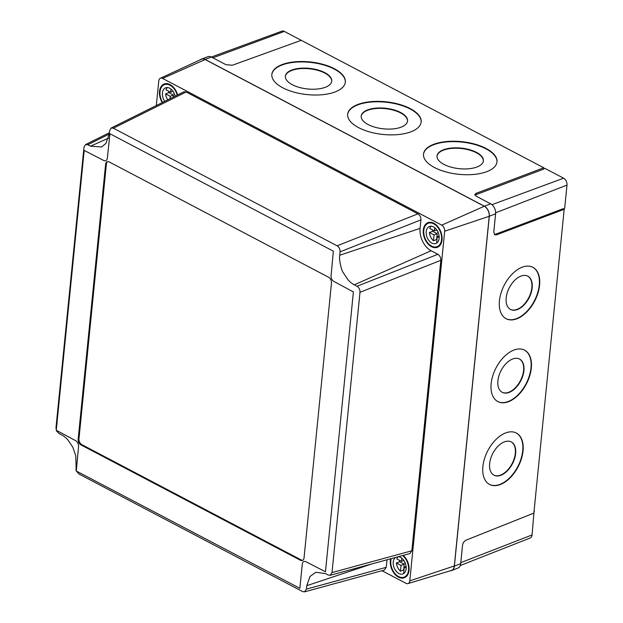 <?xml version="1.0" encoding="UTF-8"?>
<svg xmlns="http://www.w3.org/2000/svg" width="623" height="623" viewBox="0 0 623 623"><rect width="100%" height="100%" fill="white"/><g stroke="black" fill="none" stroke-linecap="round" stroke-linejoin="round"><path stroke-width="0.93" d="M437.019 156.124A23.308 10.334 -173.9 0 1 451.924 148.383A23.308 10.334 -173.9 0 1 476.439 152.775A23.308 10.334 -173.9 0 1 483.355 161.053M476.478 152.37A23.308 10.334 -173.9 0 1 483.386 160.851A23.308 10.334 -173.9 0 1 468.667 168.778A23.308 10.334 -173.9 0 1 443.942 164.402A23.308 10.334 -173.9 0 1 437.035 155.921A23.308 10.334 -173.9 0 1 451.753 148.001A23.308 10.334 -173.9 0 1 476.478 152.37M361.184 116.267A23.308 10.334 -173.9 0 1 376.09 108.527A23.308 10.334 -173.9 0 1 400.605 112.919A23.308 10.334 -173.9 0 1 407.528 121.197M400.651 112.514A23.308 10.334 -173.9 0 1 407.551 120.994A23.308 10.334 -173.9 0 1 392.84 128.922A23.308 10.334 -173.9 0 1 368.107 124.545A23.308 10.334 -173.9 0 1 361.208 116.065A23.308 10.334 -173.9 0 1 375.918 108.137A23.308 10.334 -173.9 0 1 400.651 112.514M285.357 76.411A23.308 10.334 -173.9 0 1 300.263 68.67A23.308 10.334 -173.9 0 1 324.778 73.062A23.308 10.334 -173.9 0 1 331.701 81.34M324.817 72.657A23.308 10.334 -173.9 0 1 331.724 81.138A23.308 10.334 -173.9 0 1 317.006 89.066A23.308 10.334 -173.9 0 1 292.28 84.689A23.308 10.334 -173.9 0 1 285.373 76.208A23.308 10.334 -173.9 0 1 300.091 68.281A23.308 10.334 -173.9 0 1 324.817 72.657M486.049 148.445A36.944 16.385 -173.9 0 1 496.99 161.894A36.944 16.385 -173.9 0 1 473.659 174.456A36.944 16.385 -173.9 0 1 434.457 167.517A36.944 16.385 -173.9 0 1 423.515 154.076A36.944 16.385 -173.9 0 1 446.847 141.514A36.944 16.385 -173.9 0 1 486.049 148.445M423.492 154.278A36.944 16.385 -173.9 0 1 447.01 141.896A36.944 16.385 -173.9 0 1 486.002 148.85A36.944 16.385 -173.9 0 1 496.967 162.097M410.222 108.589A36.944 16.385 -173.9 0 1 421.164 122.03A36.944 16.385 -173.9 0 1 397.832 134.599A36.944 16.385 -173.9 0 1 358.63 127.66A36.944 16.385 -173.9 0 1 347.681 114.219A36.944 16.385 -173.9 0 1 371.012 101.65A36.944 16.385 -173.9 0 1 410.222 108.589M347.665 114.422A36.944 16.385 -173.9 0 1 371.183 102.04A36.944 16.385 -173.9 0 1 410.175 108.994A36.944 16.385 -173.9 0 1 421.14 122.233M334.387 68.732A36.944 16.385 -173.9 0 1 345.329 82.174A36.944 16.385 -173.9 0 1 321.998 94.743A36.944 16.385 -173.9 0 1 282.795 87.804A36.944 16.385 -173.9 0 1 271.854 74.355A36.944 16.385 -173.9 0 1 295.185 61.794A36.944 16.385 -173.9 0 1 334.387 68.732M271.83 74.565A36.944 16.385 -173.9 0 1 295.357 62.183A36.944 16.385 -173.9 0 1 334.349 69.137A36.944 16.385 -173.9 0 1 345.306 82.376M511.101 441.832A18.76 11.105 -62.6 0 1 515.307 453.357A18.76 11.105 -62.6 0 1 507.06 470.638A18.76 11.105 -62.6 0 1 493.852 475.139M515.634 453.521A18.76 11.105 -62.6 0 1 507.286 470.91A18.76 11.105 -62.6 0 1 494.016 475.224A18.76 11.105 -62.6 0 1 489.647 463.621A18.76 11.105 -62.6 0 1 497.995 446.232A18.76 11.105 -62.6 0 1 511.265 441.917A18.76 11.105 -62.6 0 1 515.634 453.521M519.372 358.965A18.76 11.105 -62.6 0 1 523.577 370.49A18.76 11.105 -62.6 0 1 515.33 387.771A18.76 11.105 -62.6 0 1 502.122 392.272M523.904 370.654A18.76 11.105 -62.6 0 1 515.556 388.043A18.76 11.105 -62.6 0 1 502.286 392.358A18.76 11.105 -62.6 0 1 497.917 380.746A18.76 11.105 -62.6 0 1 506.265 363.365A18.76 11.105 -62.6 0 1 519.535 359.043A18.76 11.105 -62.6 0 1 523.904 370.654M527.642 276.098A18.76 11.105 -62.6 0 1 531.847 287.616A18.76 11.105 -62.6 0 1 523.6 304.904A18.76 11.105 -62.6 0 1 510.393 309.405M532.174 287.787A18.76 11.105 -62.6 0 1 523.826 305.177A18.76 11.105 -62.6 0 1 510.556 309.491A18.76 11.105 -62.6 0 1 506.188 297.88A18.76 11.105 -62.6 0 1 514.536 280.49A18.76 11.105 -62.6 0 1 527.806 276.176A18.76 11.105 -62.6 0 1 532.174 287.787M523.047 450.943A28.993 17.164 -62.6 0 1 510.144 477.81A28.993 17.164 -62.6 0 1 489.631 484.484A28.993 17.164 -62.6 0 1 482.88 466.541A28.993 17.164 -62.6 0 1 495.791 439.667A28.993 17.164 -62.6 0 1 516.296 433.001A28.993 17.164 -62.6 0 1 523.047 450.943M516.132 432.915A28.993 17.164 -62.6 0 1 522.72 450.772A28.993 17.164 -62.6 0 1 509.918 477.545A28.993 17.164 -62.6 0 1 489.468 484.398M531.318 368.068A28.993 17.164 -62.6 0 1 518.414 394.943A28.993 17.164 -62.6 0 1 497.902 401.609A28.993 17.164 -62.6 0 1 491.15 383.667A28.993 17.164 -62.6 0 1 504.062 356.8A28.993 17.164 -62.6 0 1 524.566 350.126A28.993 17.164 -62.6 0 1 531.318 368.068M524.402 350.048A28.993 17.164 -62.6 0 1 530.991 367.905A28.993 17.164 -62.6 0 1 518.188 394.671A28.993 17.164 -62.6 0 1 497.746 401.524M539.588 285.202A28.993 17.164 -62.6 0 1 526.684 312.076A28.993 17.164 -62.6 0 1 506.172 318.742A28.993 17.164 -62.6 0 1 499.428 300.8A28.993 17.164 -62.6 0 1 512.332 273.933A28.993 17.164 -62.6 0 1 532.836 267.259A28.993 17.164 -62.6 0 1 539.588 285.202M532.673 267.174A28.993 17.164 -62.6 0 1 539.261 285.03A28.993 17.164 -62.6 0 1 526.458 311.804A28.993 17.164 -62.6 0 1 506.016 318.657M543.669 168.833L544.915 168.381L563.605 178.201A5.451 3.621 69.2 0 1 566.992 185.086L564.656 208.495L563.535 208.946M211.392 57.036L281.931 31.15A5.451 3.621 69.2 0 1 284.322 31.407L303.004 41.235M534.043 511.343L532.073 534.947A5.451 3.621 69.2 0 1 530.165 538.007L460.257 565.528M534.409 511.538L534.004 511.685M450.281 570.808A7.959 5.28 -110.8 0 0 451.605 570.559L457.936 568.067A7.881 5.233 69.2 0 0 460.685 563.651L462.507 545.429C462.944 542.929 464.119 541.177 466.027 540.172L533.864 513.103L564.189 209.289L496.508 234.84L494.841 234.824L493.79 232.013L495.604 213.79L489.304 216.236A7.959 5.28 -110.8 0 0 484.367 206.19L205.084 59.403A7.959 5.28 -110.8 0 0 201.587 59.021A7.959 5.28 -110.8 0 0 200.427 59.722M495.604 213.79A7.881 5.233 69.2 0 0 490.714 203.846L476.167 196.198L474.819 194.547L476.089 193.34L475.956 194.688L543.638 169.129L543.77 167.782L301.252 40.316L232.356 65.236L225.985 64.699L211.431 57.051A7.881 5.233 -110.8 0 0 207.973 56.677L201.587 59.021M494.358 234.435L496.508 234.84M475.956 194.688L475.014 195.248M543.77 167.782L476.089 193.34M564.189 209.289L563.122 208.721L495.433 234.279M451.605 570.559A7.959 5.28 -110.8 0 0 454.385 566.105L489.304 216.236M107.623 161.63A4.548 3.022 -110.8 0 0 106.393 163.989L78.957 438.872A4.548 3.022 -110.8 0 0 81.784 444.612L301.205 559.945A4.548 3.022 -110.8 0 0 302.809 560.256M80.99 444.915L300.411 560.248A4.548 3.022 -110.8 0 0 302.428 560.451A4.548 3.022 -110.8 0 0 304.04 557.897L331.475 283.021A4.548 3.022 -110.8 0 0 328.656 277.282L109.227 161.949A4.548 3.022 -110.8 0 0 107.211 161.739A4.548 3.022 -110.8 0 0 105.599 164.293L78.163 439.176A4.548 3.022 -110.8 0 0 80.99 444.915L81.784 444.612M299.865 588.322L302.287 564.056C302.716 561.697 303.931 560.91 305.916 561.712L325.463 571.782L353.397 291.914L333.889 281.456C331.95 280.194 331.008 278.279 331.07 275.716L333.352 251.186L109.952 133.758L107.351 158.133C106.922 160.5 105.715 161.279 103.722 160.477L84.183 150.416L56.249 430.275L75.749 440.734C77.696 442.003 78.63 443.911 78.568 446.473L76.286 471.011L299.865 588.322M56.28 429.956L56.008 427.495L83.988 147.207L85.476 144.614L87.788 144.746L90.514 146.179L101.596 146.973L105.902 143.422L109.235 134.077L109.578 130.666L111.073 128.073L113.386 128.206L337.121 245.812C339.114 247.074 340.103 249.083 340.088 251.824L339.745 255.235C338.702 258.623 341.334 270.125 343.172 272.594L348.117 279.922C349.986 281.985 352.05 283.621 354.308 284.828L357.041 286.269C359.074 287.585 360.055 289.594 359.993 292.28L332.012 572.568L330.128 575.309L328.204 575.029L325.486 573.596L315.752 572.288L309.989 576.501L306.757 585.698L371.9 563.908M76.185 470.412L75.78 455.88L72.844 447.228L67.899 439.877C66.022 437.79 63.951 436.147 61.693 434.947L58.967 433.515L56.6 430.805M162.229 102.593A13.184 8.753 69.2 0 1 164.192 83.996A13.184 8.753 69.2 0 1 170.048 84.596A13.184 8.753 69.2 0 1 177.625 94.922M433.842 223.252A13.184 8.753 69.2 0 1 441.917 235.922A13.184 8.753 69.2 0 1 437.362 247.3A13.184 8.753 69.2 0 1 431.505 246.692A13.184 8.753 69.2 0 1 423.422 234.022A13.184 8.753 69.2 0 1 427.985 222.645A13.184 8.753 69.2 0 1 433.842 223.252M403.213 555.358A13.184 8.753 69.2 0 1 409.093 568.012A13.184 8.753 69.2 0 1 404.374 577.762A13.184 8.753 69.2 0 1 398.518 577.163A13.184 8.753 69.2 0 1 390.613 558.8M381.977 570.715L405.97 583.323A4.789 3.177 -110.8 0 0 407.956 583.587L451.262 570.504A7.959 5.28 -110.8 0 0 454.315 565.957L489.219 216.29A7.959 5.28 -110.8 0 0 484.273 206.252L205.154 59.543A7.959 5.28 -110.8 0 0 201.393 59.278L160.337 78.272A4.789 3.177 -110.8 0 0 158.779 80.904L156.318 105.536M407.956 583.587A4.789 3.177 -110.8 0 0 409.794 580.854L444.69 231.188A4.789 3.177 -110.8 0 0 441.723 225.144L162.595 78.436A4.789 3.177 -110.8 0 0 160.337 78.272M111.073 128.073L183.808 91.846L186.121 91.978L113.386 128.206M337.121 245.805L417.978 213.845L186.121 91.978M417.978 213.845C419.988 215.192 420.977 217.193 420.938 219.864L340.088 251.824M357.026 286.261L437.883 254.301L431.1 250.742A17.732 11.775 69.2 0 1 420.089 228.361L420.938 219.864M437.883 254.301C439.893 255.648 440.882 257.649 440.843 260.321L359.993 292.28M332.012 572.568L411.85 550.779L440.843 260.321M411.85 550.779L409.965 553.52L330.128 575.309M76.427 471.089L78.872 473.971L302.614 591.57L304.538 591.85L306.423 589.109L386.252 567.319L387.008 559.781M386.252 567.319L384.375 570.061L304.538 591.85M306.423 589.109L306.757 585.698M168.74 91.238A9.096 6.035 -110.8 0 0 168.786 92.64L173.42 95.078L173.217 97.118M170.959 89.081L170.647 92.243L166.014 89.805A9.096 6.035 -110.8 0 1 167.369 87.563M173.03 91.34L170.647 92.243M168.786 92.64L165.609 93.847L170.243 96.285L170.001 98.722M173.42 95.078L170.243 96.285M174.572 94.307L173.872 93.941L173.973 92.928M175.11 96.176A9.096 6.035 -110.8 0 0 169.69 88.24A9.096 6.035 -110.8 0 0 165.648 87.82A9.096 6.035 -110.8 0 0 164.745 101.339M177.212 95.132A12.507 8.301 -110.8 0 0 169.986 85.203A12.507 8.301 -110.8 0 0 164.433 84.635A12.507 8.301 -110.8 0 0 162.65 102.382M165.609 93.847A9.096 6.035 -110.8 0 0 167.735 99.851M432.526 229.895A9.096 6.035 -110.8 0 0 432.58 231.297L437.214 233.726L436.637 239.536A9.096 6.035 -110.8 0 0 436.949 239.8M434.753 227.73L434.441 230.892L429.8 228.462A9.096 6.035 -110.8 0 1 431.163 226.211M436.824 229.988L434.441 230.892M432.58 231.297L429.403 232.504L434.036 234.941L433.452 240.743L436.637 239.536M437.214 233.726L434.036 234.941M437.362 242.526A9.096 6.035 -110.8 0 1 436.684 242.44L437.26 236.631L439.168 237.636M439.09 235.938L437.26 236.631M438.366 232.955L437.665 232.589L437.767 231.577M431.864 243.056A9.096 6.035 -110.8 0 0 435.905 243.476A9.096 6.035 -110.8 0 0 439.051 235.626A9.096 6.035 -110.8 0 0 433.476 226.889A9.096 6.035 -110.8 0 0 429.442 226.476A9.096 6.035 -110.8 0 0 426.296 234.318A9.096 6.035 -110.8 0 0 431.864 243.056M431.56 246.093A12.507 8.301 -110.8 0 0 437.12 246.661A12.507 8.301 -110.8 0 0 441.442 235.876A12.507 8.301 -110.8 0 0 433.779 223.859A12.507 8.301 -110.8 0 0 428.227 223.283A12.507 8.301 -110.8 0 0 423.905 234.069A12.507 8.301 -110.8 0 0 431.56 246.093M429.403 232.504A9.096 6.035 -110.8 0 0 433.452 240.743M399.545 560.357A9.096 6.035 -110.8 0 0 399.592 561.759L404.226 564.189L403.649 569.998A9.096 6.035 -110.8 0 0 403.961 570.263M401.773 558.192L401.453 561.362L396.82 558.924A9.096 6.035 -110.8 0 1 398.097 556.76M403.844 560.451L401.453 561.362M399.592 561.759L396.415 562.966L401.048 565.404L400.472 571.205L403.649 569.998M404.226 564.189L401.048 565.404M404.382 572.989A9.096 6.035 -110.8 0 1 403.696 572.903L404.28 567.094L406.188 568.098M406.103 566.4L404.28 567.094M405.378 563.426L404.677 563.052L404.779 562.039M395.473 557.476A9.096 6.035 -110.8 0 0 393.456 565.591A9.096 6.035 -110.8 0 0 398.884 573.518A9.096 6.035 -110.8 0 0 402.917 573.939A9.096 6.035 -110.8 0 0 406.064 566.097A9.096 6.035 -110.8 0 0 400.496 557.351A9.096 6.035 -110.8 0 0 398.354 556.689M391.221 558.636A12.507 8.301 -110.8 0 0 398.58 576.555A12.507 8.301 -110.8 0 0 404.132 577.124A12.507 8.301 -110.8 0 0 408.595 567.584A12.507 8.301 -110.8 0 0 402.606 555.529M396.415 562.966A9.096 6.035 -110.8 0 0 400.472 571.205M532.073 534.947L460.786 562.631M563.605 178.201L491.952 204.687M566.992 185.086L495.651 212.793M284.322 31.407L212.879 57.814M460.685 563.651L454.385 566.105M490.714 203.846L484.367 206.19M211.431 57.051L205.084 59.403M301.205 559.945L300.411 560.248M106.393 163.989L105.599 164.293M78.957 438.872L78.163 439.176M162.595 78.436L205.154 59.543M441.723 225.144L484.273 206.252M444.69 231.188L489.219 216.29M409.794 580.854L454.315 565.957M109.235 134.07L87.788 144.746M339.745 255.235L420.089 228.361M354.308 284.828L431.1 250.742M90.514 146.179L108.441 138.22M56.304 430.485L57.075 431.684M85.476 144.614L109.375 132.715M75.951 469.353L76.154 470.801M167.034 83.646L164.433 84.635M430.828 222.294L428.227 223.283M439.713 245.672L437.12 246.661M406.733 576.135L404.132 577.124"/></g></svg>
